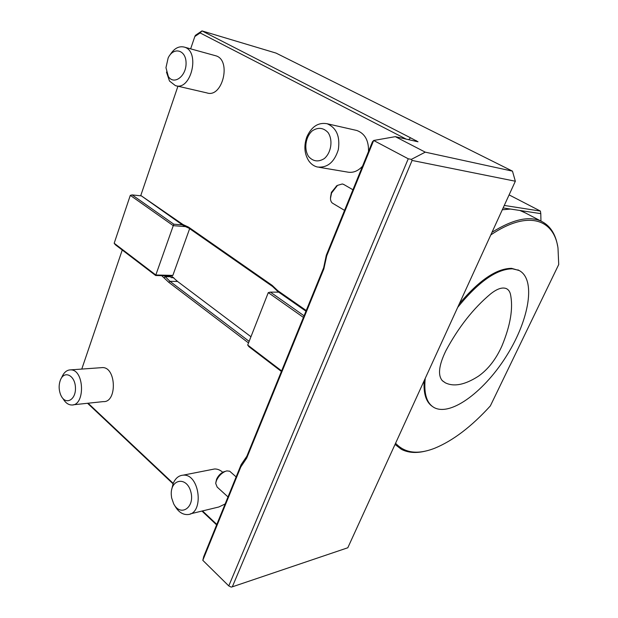 <?xml version="1.0" encoding="UTF-8"?>
<svg xmlns="http://www.w3.org/2000/svg" width="618" height="618" viewBox="0 0 618 618"><rect width="100%" height="100%" fill="white"/><g stroke="black" fill="none" stroke-linecap="round" stroke-linejoin="round"><path stroke-width="0.93" d="M445.872 350.754C438.757 365.423 437.629 375.458 442.488 380.85L445.323 382.812C453.991 387.061 465.068 384.829 478.556 376.115C488.197 369.255 495.984 359.228 501.901 346.034C510.553 325.138 513.396 307.81 510.414 294.06C509.711 291.348 508.336 289.518 506.273 288.575C502.249 287.022 497.019 288.807 490.576 293.936C473.396 308.32 458.494 327.262 445.872 350.754M410.599 137.837L418.007 141.785L395.327 136.655L373.666 140.479L326.713 255.86L323.832 268.977L246.721 458.077L240.796 466.961L241.128 464.643L246.837 456.262L323.654 267.772L326.296 255.257L372.43 141.831L373.666 140.479L408.251 158.787L411.395 159.359L425.261 152.152L512.469 171.14L276.053 53.094L201.978 30.9L410.599 137.837L408.575 139.714M411.395 159.359L412.09 160.448L232.314 586.83L231.209 587.1L228.776 585.918L408.251 158.787M240.796 466.961L202.804 560.325L228.776 585.918M216.624 524.883L201.955 511.063M173.048 483.824L87.555 403.276M395.327 136.655L425.261 152.152M326.713 255.86L326.296 255.257M202.804 560.325L203.708 556.64L241.128 464.643M504.28 205.439L540.402 211.078L509.101 194.886M540.959 221.066L540.789 213.635L503.137 207.934M540.789 213.635L540.402 211.078M510.538 209.054L502.295 209.78M189.649 228.66L172.855 275.396L170.985 275.86L164.233 275.705L169.981 281.337L249.139 341.36M248.521 342.944L168.776 282.326L161.661 275.643M169.309 275.821L170.56 276.764L165.493 276.655L164.187 277.567M88.104 403.222L173.225 483.376M202.495 510.931L216.81 524.419M305.956 311.194L278 291.665L277.721 290.638L306.234 310.522M278 291.665L272.569 286.474L189.046 228.243L183.662 225.779L140.827 195.497L183.082 224.604L188.575 227.138L272.175 285.369L277.721 290.638M183.082 224.604L183.662 225.779M232.314 586.83L347.803 547.764L515.342 181.228L512.469 171.14M194.832 36.516L195.404 35.35L201.978 30.9L200.132 32.932L194.832 36.516L190.638 48.853M177.938 86.211L140.896 195.172M122.248 250.02L81.769 369.077M250.954 336.74L177.567 281.46L171.217 275.798M170.56 276.764L171.232 277.652L173.751 277.706M114.183 243.245L155.821 274.995L155.659 275.512L115.35 244.751L114.183 243.245L130.298 195.365L132.152 194.902L173.805 224.195L173.272 225.663L130.298 195.365M515.342 181.228L412.09 160.448M406.374 139.204L200.132 32.932M176.192 85.809L206.883 92.901C222.565 98.401 231.85 59.799 215.659 55.751L215.087 55.597M319.081 167.293L347.208 172.02C352.808 173.164 357.915 171.225 362.519 166.203M368.513 151.456C368.791 140.518 364.898 133.527 356.849 130.491L355.543 130.189M73.156 404.805L103.353 401.6C117.219 402.697 116.369 367.223 102.549 367.586L101.004 367.695M190.336 513.867L218.834 506.992L225.13 503.964M222.743 472.276C220.147 469.989 217.412 468.892 214.554 468.985L211.812 469.518M525.478 212.963L519.862 210.468M344.55 210.375L333.063 203.515C331.41 202.665 330.545 200.95 330.468 198.386L331.565 193.025L337.498 185.369L342.341 183.963L343.994 184.604M330.499 197.374L331.41 192.345L336.771 185.817M227.996 496.926L217.165 487.084L215.697 483.392L216.408 480.649C218.332 476.408 221.244 473.334 225.145 471.434L226.806 470.901L229.687 471.202L230.514 471.936M215.852 482.434L216.57 479.274C218.115 475.86 220.464 473.38 223.616 471.843L225.331 471.356M303.423 317.413L268.274 292.631L270.383 292.105L304.079 315.806M281.399 371.457L248.923 346.675L247.694 345.045L268.274 292.631M247.694 345.045L281.623 370.908M278.703 292.159L270.383 292.105M172.855 275.396L155.821 274.995L173.272 225.663L186.281 226.675M164.233 275.705L155.659 275.512M173.805 224.195L182.364 224.875M141.089 195.852L132.152 194.902M308.915 161.082C311.171 164.179 313.967 166.149 317.304 166.991C327.301 168.073 334.307 162.302 338.316 149.672C340.248 136.439 336.509 127.795 327.107 123.731C318.247 122.186 311.472 126.613 306.791 137.034C303.685 146.057 304.396 154.075 308.915 161.082M308.614 156.555C313.164 161.545 318.394 162.225 324.303 158.587C331.294 152.654 333.141 139.962 328.058 132.546C323.361 127.617 318.1 127.053 312.275 130.838C305.462 136.864 303.724 149.177 308.614 156.555M166.466 72.067L169.494 81.043L175.419 85.632C191.209 91.232 200.572 51.163 184.257 47.092C178.841 45.817 174.106 48.42 170.05 54.902M168.351 76.524C173.944 85.462 186.381 76.238 186.064 63.059C186.095 49.795 173.534 46.443 168.158 57.938L165.956 67.679L168.351 76.524M174.786 505.686C178.162 511.696 182.38 514.655 187.416 514.57C204.519 514.408 199.946 473.411 183.106 475.165C178.625 475.528 175.288 478.363 173.102 483.685L171.742 489.356M173.673 503.817C180.51 517.343 195.149 507.494 190.846 491.874C186.86 476.192 170.491 478.718 171.256 494.493L171.619 497.853L173.673 503.817M63.013 398.587C65.323 402.666 68.15 404.798 71.503 404.983C85.377 406.165 84.535 369.525 70.715 369.865C66.875 369.888 63.901 372.368 61.792 377.289L61.36 378.162M61.089 395.736C65.778 405.586 76.153 399.838 75.442 387.509C75.033 375.18 64.179 370.043 60.386 380.101C58.633 384.991 58.749 389.943 60.718 394.956L61.089 395.736M426.451 450.854C416.756 453.419 408.413 452.924 401.437 449.356L395.033 444.435M492.013 232.275C512.685 219.382 529.078 215.682 541.19 221.19C550.005 225.5 555.489 233.774 557.629 246.003M395.574 443.245C404.821 453.187 417.907 454.833 434.84 448.181C453.04 440.665 471.542 426.575 490.344 405.918L558.726 264.527L557.992 248.042C553.913 218.857 527.749 209.834 490.792 234.933M519.321 270.591L511.627 268.351C496.687 268.366 479.267 280.147 459.367 303.693M424.157 380.727C423.353 393.658 426.111 402.248 432.438 406.482M425.223 378.386C423.67 393.836 426.76 403.631 434.493 407.772C451.603 416.385 485.447 390.344 507.27 354.701C529.356 319.205 536.285 278.803 518.772 270.321L512.446 268.815C496.633 268.969 478.378 281.823 457.675 307.385M323.832 268.977L323.654 267.772M246.721 458.077L246.837 456.262M416.177 140.549L415.443 141.298M177.567 281.46L169.981 281.337L168.776 282.326M272.569 286.474L272.175 285.369M189.046 228.243L188.575 227.138M442.125 380.51L445.323 382.812M352.932 189.765L343.461 184.303M336.192 186.172L337.498 185.369M236.138 476.911L229.687 471.202M223.616 471.843L225.145 471.434M356.849 130.491L327.107 123.731M215.659 55.751L184.257 47.092M214.554 468.985L183.106 475.165M102.549 367.586L70.715 369.865M523.06 211.696L541.19 221.19M517.961 269.857L518.772 270.321"/></g></svg>
